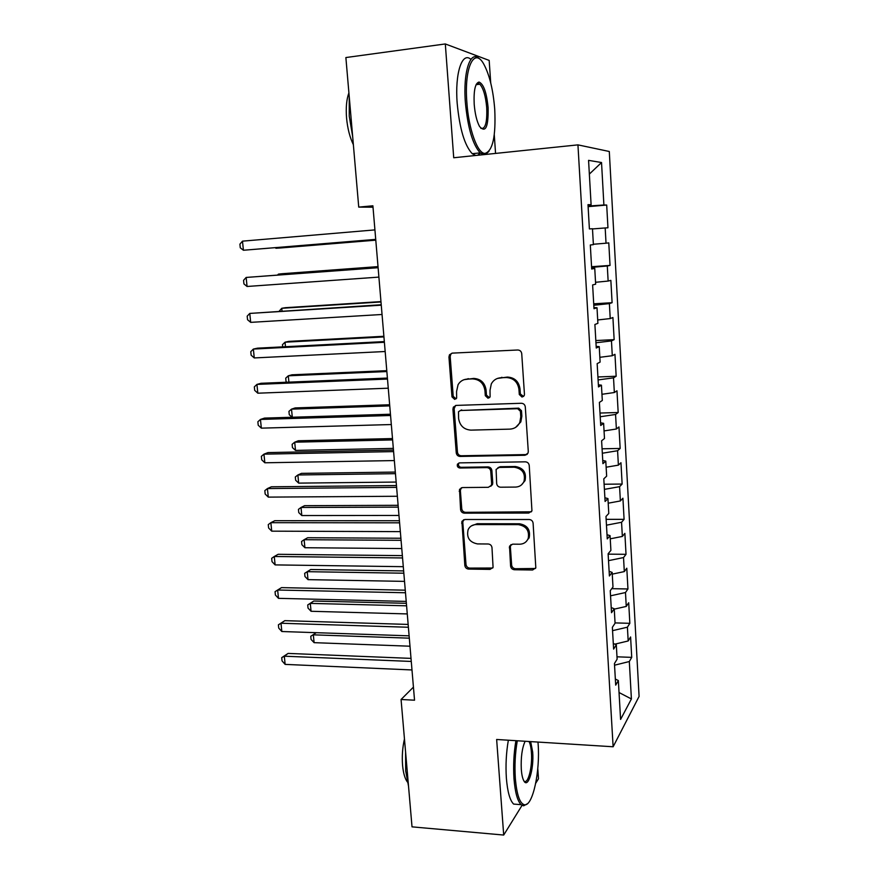<?xml version="1.0" encoding="UTF-8"?>
<svg xmlns="http://www.w3.org/2000/svg" width="879" height="879" viewBox="0 0 879 879"><rect width="100%" height="100%" fill="white"/><g stroke="black" fill="none" stroke-linecap="round" stroke-linejoin="round"><path stroke-width="1.32" d="M522.049 397.066L524.225 395.605L524.455 394.319L521.73 353.666C521.346 351.347 520.027 350.128 517.764 349.996L452.224 353.127L449.477 354.786L448.949 357.061L451.982 396.858L454.663 399.385L456.64 398.165L456.564 391.551L458.069 384.694C460.135 381.255 463.156 379.398 467.112 379.113L472.506 378.904C479.56 379.354 483.703 383.222 484.933 390.518L485.307 395.693L488.032 398.242L490.108 396.901L490.01 390.331L491.317 383.87C493.405 380.113 496.58 378.08 500.821 377.761L506.326 377.541C513.512 377.992 517.709 381.904 518.929 389.265L519.291 394.495L522.049 397.066M497.459 378.431L507.414 377.069C514.589 377.52 518.775 381.409 519.994 388.76L520.346 393.968L523.576 396.473M451.993 353.149L450.718 354.38L450.191 356.654L453.212 396.341L456.091 398.835M464.167 379.651L473.693 378.42C480.725 378.871 484.856 382.728 486.087 390.001L486.461 395.165L489.504 397.671M510.589 566.076C510.952 568.274 512.237 569.493 514.424 569.746L532.619 569.999L535.816 567.812L533.103 523.192C532.729 520.961 531.432 519.731 529.213 519.511L464.837 519.5L461.914 521.357L464.837 565.472C465.211 567.636 466.463 568.845 468.595 569.087L490.032 569.394L493.075 567.394L491.987 547.628C491.614 545.441 490.35 544.222 488.175 543.991L477.484 543.914C469.441 542.277 466.331 537.519 468.144 529.63C469.749 526.4 472.386 524.719 476.044 524.576L518.401 524.642C526.301 526.071 529.565 530.674 528.202 538.453C526.62 542.134 523.807 544.057 519.753 544.211L512.633 544.156L509.523 546.233L510.589 566.076L511.644 565.087C512.007 567.274 513.281 568.493 515.468 568.735L535.498 568.471M413.438 687.125L401.066 699.497L414.536 700.2L372.894 205.796L358.731 207.103L373.015 207.202M401.066 699.497L412.02 826.853L503.7 835.05L522.049 805.362M490.724 82.934L489.174 60.42L445.312 43.95L453.718 157.759L577.942 144.87L613.124 746.765L496.646 739.481L503.7 835.05M445.312 43.95L345.876 57.553L358.731 207.103M524.873 455.278L528.015 453.135L528.29 451.465L525.301 406.944C524.928 404.659 523.609 403.428 521.357 403.274L456.19 405.406L453.366 407.142L452.927 409.229L456.245 452.828C456.63 455.058 457.904 456.256 460.058 456.443L524.873 455.278L527.235 454.3M529.235 465.507L531.949 510.886L528.773 513.061L464.354 513.171C462.211 512.951 460.948 511.754 460.574 509.556L459.519 489.383L462.42 487.559L488.328 487.318L491.339 485.351L491.647 483.604L490.757 471.265C490.372 469.023 489.087 467.815 486.9 467.617L459.871 468.013C457.695 467.584 456.893 466.299 457.476 464.145L459.486 462.881L525.312 461.827C527.554 462.013 528.861 463.244 529.235 465.507M577.942 144.87L609.301 151.496L639.088 696.432L613.124 746.765M588.106 206.653L606.697 205.049L603.895 204.994L601.533 162.527L588.567 160.363L591.106 204.73L587.996 204.664L589.391 228.914L592.479 228.727L593.391 244.648L590.314 244.999L591.699 269.018L594.753 268.414L595.654 284.181L592.622 284.939L593.995 308.716L597.006 307.716L597.896 323.329L594.896 324.483L596.259 348.018L599.236 346.623L600.115 362.093L597.16 363.631L598.5 386.947L601.434 385.167L602.313 400.472L599.39 402.406L600.72 425.491L603.62 423.326L604.488 438.5L601.61 440.797L602.928 463.662L605.785 461.134L606.653 476.154L603.796 478.824L605.104 501.459L607.938 498.569L608.784 513.446L605.972 516.478L607.257 538.904L610.059 535.652L610.905 550.386L608.114 553.781L609.4 575.987L612.158 572.394L612.993 586.985L610.246 590.721L611.52 612.718L614.245 608.773L615.069 623.233L612.355 627.309L613.619 649.098L616.311 644.823L617.124 659.151L614.443 663.557L615.696 685.148L618.355 680.533L615.344 679.049M606.697 205.049L607.949 227.793L605.181 227.958L606.027 243.208L593.369 244.252M591.567 266.711L610.037 265.425L608.784 242.89L606.027 243.208M610.037 265.425L607.29 265.963L608.136 281.06L595.544 282.291M593.71 303.804L612.103 302.706L610.861 280.379L608.136 281.06M612.103 302.706L609.389 303.607L610.224 318.572L597.709 319.967M595.83 340.558L614.146 339.646L612.916 317.528L610.224 318.572M614.146 339.646L611.465 340.898L612.289 355.72L599.841 357.303M597.929 376.97L616.168 376.245L614.959 354.325L612.289 355.72M616.168 376.245L613.52 377.849L614.344 392.528L601.961 394.286M600.005 413.042L618.179 412.515L616.97 390.792L614.344 392.528M618.179 412.515L615.564 414.459L616.377 429.007L604.06 430.919M602.071 448.795L620.167 448.455L618.97 426.93L616.377 429.007M620.167 448.455L617.585 450.729L618.387 465.145L606.136 467.221M604.115 484.23L622.134 484.054L620.959 462.728L618.387 465.145M622.134 484.054L619.585 486.669L620.376 500.953L608.202 503.195M606.136 519.346L624.09 519.346L622.914 498.217L620.376 500.953M624.09 519.346L621.563 522.28L622.354 536.432L610.235 538.827M608.136 554.144L626.024 554.319L624.87 533.377L622.354 536.432M626.024 554.319L623.53 557.561L624.31 571.592L612.256 574.141M611.762 588.666L627.947 588.974L626.793 568.219L624.31 571.592M627.947 588.974L625.485 592.534L626.255 606.433L614.267 609.136M615.058 622.903L629.847 623.321L628.705 602.752L626.255 606.433M629.847 623.321L627.408 627.188L628.177 640.967L614.828 644.164M616.992 656.811L631.726 657.371L630.595 636.978L628.177 640.967M631.726 657.371L629.32 661.535L631.408 698.959L620.585 719.429L618.355 680.533M616.311 644.823L613.289 643.472M629.32 661.535L614.542 665.194M631.408 698.959L619.036 692.531M614.245 608.773L611.224 607.554M627.408 627.188L612.553 630.661M612.158 572.394L609.125 571.306M625.485 592.534L610.542 595.819M610.059 535.652L607.015 534.707M623.53 557.561L608.521 560.659M607.938 498.569L604.895 497.767M621.563 522.28L606.466 525.181M605.785 461.134L602.741 460.475M619.585 486.669L604.411 489.372M603.62 423.326L600.566 422.821M617.585 450.729L602.324 453.234M601.434 385.167L598.379 384.804M615.564 414.459L600.214 416.756M599.236 346.623L596.16 346.414M613.52 377.849L598.094 379.937M597.006 307.716L593.929 307.661M611.465 340.898L595.951 342.777M594.753 268.414L591.677 268.524M609.389 303.607L593.786 305.266M607.29 265.963L591.611 267.403M591.106 204.73L588.018 205.093M605.181 227.958L592.49 228.936M535.718 783.255L538.475 778.783L537.783 768.609M495.558 153.418L494.273 134.718M601.533 162.527L589.348 174.097M603.895 204.994L588.073 206.06M528.806 538.475L528.191 538.475M455.575 405.483L454.146 408.68L457.454 452.158C457.838 454.377 459.102 455.575 461.255 455.761L525.906 454.586M520.423 411.273L517.665 408.702L460.497 410.493L458.508 411.724L458.607 418.558C459.838 425.722 463.925 429.578 470.891 430.128L509.886 429.128C514.446 428.842 517.742 426.634 519.786 422.491L520.797 416.756L520.423 411.273L521.478 410.702L518.731 408.142L517.665 408.702M460.233 410.515L518.731 408.142M515.709 427.326L520.84 421.887L521.851 416.174L520.797 416.756M521.478 410.702L521.851 416.174M461.31 487.757L460.365 490.449L461.761 508.732C462.134 510.919 463.398 512.116 465.54 512.336L531.432 511.798M490.724 486.285L492.46 484.582L492.756 482.846L491.877 470.529C491.493 468.298 490.218 467.09 488.032 466.903L461.068 467.298L459.871 468.013M459.014 462.936L458.673 463.442C458.102 465.584 458.904 466.87 461.068 467.298M515.621 487.076C519.577 486.867 522.368 484.977 524.005 481.395C525.62 473.352 522.368 468.628 514.259 467.221L499.129 467.441L496.097 469.43L496.668 483.56C497.042 485.79 498.327 487.01 500.525 487.208L515.621 487.076M521.522 484.867L525.049 480.626C526.653 472.605 523.412 467.892 515.325 466.496L514.259 467.221M497.91 467.683L500.228 466.716L515.325 466.496M510.985 544.573L510.358 546.826L511.644 565.087M526.367 541.42L529.213 537.53C530.575 529.773 527.323 525.181 519.445 523.763L518.401 524.642M471.386 525.895L477.198 523.708L519.445 523.763M463.574 519.753L462.793 522.247L466.002 564.494C466.375 566.658 467.628 567.856 469.76 568.098L492.745 568.01M275.907 247.68L275.962 248.263L279.797 248.032L375.794 240.165M275.248 247.724L275.962 248.263L375.783 240.088M375.729 239.385L243.417 250.251L242.494 241.154L374.926 229.891M375.729 239.473L243.417 250.251L240.275 247.801L239.912 244.164L242.494 241.154M378.014 266.612L282.269 273.71L278.456 274.105L278.533 274.929M378.025 266.722L278.456 274.105L277.61 274.995M380.97 301.596L285.532 307.683L281.763 308.287L282.027 310.99M380.992 301.969L281.763 308.287L279.214 311.166M378.102 267.579L246.153 277.445L378.113 267.71M247.065 286.477L243.933 283.917L243.571 280.324L246.153 277.445L247.065 286.477L378.904 277.105M381.233 304.749L249.779 313.418L381.266 305.178M250.68 322.362L247.548 319.725L247.186 316.154L249.779 313.418L250.68 322.362L382.046 314.484M466.859 102.338C468.639 129.345 477.627 153.803 484.955 153.418C492.69 151.155 495.954 136.509 494.745 109.479C493.229 90.229 489.636 75.22 483.955 64.453C474.396 46.279 464.013 67.353 466.859 102.338M488.955 151.342L485.516 154.462M483.604 154.66L480.198 152.869C472.726 144.683 467.782 127.851 465.376 102.371C462.947 71.913 470.375 49.707 479.143 58.607M474.199 104.216C473.594 90.482 475.209 83.087 479.044 82.044C483.593 83.999 486.625 92.581 488.12 107.787C488.449 127.059 485.593 133.278 479.549 126.466C476.781 121.28 475.001 113.863 474.199 104.216M480.824 128.312C485.285 129.488 487.252 122.664 486.724 107.831C485.691 96.119 483.395 88.252 479.835 84.208L478.066 83.362L476.341 84.186M352.666 136.575L349.26 116.226L349.216 96.36M353.369 144.683C349.831 137.399 347.568 128.532 346.568 118.083C345.755 107.656 346.535 99.25 348.908 92.877M480.472 153.1L477.649 155.275M475.715 155.473L472.243 153.704C464.639 145.551 459.618 128.763 457.19 103.348C454.762 73.364 462.101 51.224 470.913 59.387M517.281 740.777C515.16 753.083 514.512 765.631 515.336 778.409C516.797 795.11 519.928 803.911 524.708 804.812C532.916 805.878 540.266 770.784 538.113 743.865L537.981 742.063M527.411 803.747L523.631 805.823L521.126 804.681C517.478 801.033 515.105 792.408 513.995 778.783C513.16 765.884 513.797 753.182 515.918 740.689M530.663 741.612L532.685 752.094C534.146 769.257 527.883 789.617 523.664 780.497C522.467 778.091 521.676 774.377 521.302 769.356C520.786 757.368 522.06 748.007 525.126 741.261M523.906 780.948C527.971 785.123 532.619 766.971 531.41 752.446C531.048 747.447 530.246 743.799 529.026 741.513M408.526 786.233L405.68 770.85L405.593 752.171M407.351 781.947C404.889 778.607 403.296 773.059 402.571 765.312C401.879 756.369 402.505 747.579 404.461 738.942M518.522 804.472L513.622 804.076C509.908 800.428 507.502 791.814 506.381 778.223C505.535 765.356 506.194 752.688 508.348 740.217M383.881 336.283L288.784 341.382L285.038 342.195L285.477 346.722M383.936 336.91L285.038 342.195L282.467 344.678L282.686 346.864M386.782 370.674L291.993 374.795L288.29 375.805L288.905 382.134M386.859 371.542L288.29 375.805L285.719 378.168L286.049 381.508L286.873 382.222M384.332 341.579L257.514 348.172L253.372 349.073L384.387 342.294M254.262 357.94L251.141 355.204L250.779 351.677L253.372 349.073L254.262 357.94L385.167 351.512M387.408 378.069L261.03 383.288L256.932 384.409L387.485 379.058M257.822 393.199L254.69 390.375L254.339 386.87L256.932 384.409L257.822 393.199L388.254 388.199M389.65 404.758L295.179 407.922L291.509 409.142L292.3 417.239M389.749 405.878L291.509 409.142L288.938 411.383L289.268 414.69L292.114 417.25M390.452 414.229L264.524 418.096L260.459 419.437L390.562 415.492M261.338 428.15L258.217 425.238L257.866 421.766L260.459 419.437L261.338 428.15L391.32 424.546M392.495 438.555L298.344 440.775L294.707 442.192L295.509 450.411L393.331 448.389M392.616 439.929L294.707 442.192L292.136 444.313L292.454 447.598L295.509 450.411M458.464 464.046L457.519 464.057M393.462 450.059L267.974 452.597L263.964 454.157L393.594 451.597M264.832 462.783L261.711 459.794L261.36 456.344L263.964 454.157L264.832 462.783L394.352 460.574M395.319 472.067L301.475 473.363L297.882 474.968L298.662 483.12L396.165 482.066M395.451 473.671L297.882 474.968L295.311 476.978L295.63 480.231L298.662 483.12M396.462 485.56L271.402 486.79L267.425 488.57L396.605 487.373M268.293 497.118L265.172 494.042L264.832 490.625L267.425 488.57L268.293 497.118L397.363 496.261M398.121 505.304L304.584 505.678L301.025 507.469L301.805 515.555L398.978 515.457M398.275 507.128L301.025 507.469L298.453 509.37L298.761 512.589L301.805 515.555M399.418 520.753L274.797 520.698L270.864 522.675L399.593 522.818M271.721 531.158L268.611 527.993L268.271 524.609L270.864 522.675L271.721 531.158L400.341 531.63M400.89 538.245L307.672 537.728L304.134 539.706L304.914 547.727L401.758 548.562M401.066 540.31L304.134 539.706L301.574 541.486L301.882 544.683L304.914 547.727M402.362 555.627L278.171 554.297L274.27 556.495L402.549 557.945M275.116 564.9L272.018 561.659L271.677 558.308L274.27 556.495L275.116 564.9L403.285 566.68M403.648 570.91L310.726 569.515L307.232 571.68L308.002 579.635L404.527 581.382M403.835 573.207L307.232 571.68L304.661 573.35L304.969 576.525L308.002 579.635M405.263 590.183L281.511 587.622L277.643 590.018L405.483 592.754M278.489 598.346L275.391 595.028L275.05 591.699L277.643 590.018L278.489 598.346L406.219 601.412M406.373 603.313L313.759 601.038L310.298 603.39L311.056 611.279L407.274 613.927M406.581 605.818L310.298 603.39L307.727 604.95L313.759 601.038M311.056 611.279L308.035 608.092L307.727 604.95M408.153 624.431L284.818 620.662L280.994 623.244L408.394 627.254M281.829 631.518L278.731 628.111L278.401 624.815L280.994 623.244L281.829 631.518L409.109 635.836M278.401 624.815L284.818 620.662M409.306 638.165L313.342 634.836L314.089 642.659L409.988 646.208M316.275 632.682L310.77 636.286L316.198 632.682M314.089 642.659L311.067 639.407L310.77 636.286M411.009 658.382L288.103 653.416L284.313 656.195L411.273 661.447M285.137 664.392L282.049 660.909L281.719 657.646L284.313 656.195L285.137 664.392L411.987 669.952M281.719 657.646L288.103 653.416M519.994 388.76L518.929 389.265M507.414 377.069L506.326 377.541M501.931 377.289L500.821 377.761M486.461 395.165L485.307 395.693M486.087 390.001L484.933 390.518M473.693 378.42L472.506 378.904M468.309 378.64L467.112 379.113M453.212 396.341L451.982 396.858M450.191 356.654L448.949 357.061M520.346 393.968L519.291 394.495M461.255 455.761L460.058 456.443M457.454 452.158L456.245 452.828M454.146 408.68L452.927 409.229M461.706 409.922L460.497 410.493M529.795 512.204L528.773 513.061M465.54 512.336L464.354 513.171M461.761 508.732L460.574 509.556M460.365 490.449L459.179 491.229M492.756 482.846L491.647 483.604M491.877 470.529L490.757 471.265M488.032 466.903L486.9 467.617M500.228 466.716L499.129 467.441M510.358 546.826L509.304 547.771M477.198 523.708L476.044 524.576M491.141 568.394L490.032 569.394M469.76 568.098L468.595 569.087M466.002 564.494L464.837 565.472M462.793 522.247L461.607 523.115M533.619 568.999L532.619 569.999M515.468 568.735L514.424 569.746M450.718 354.38L449.477 354.786M454.597 406.592L453.366 407.142M520.84 421.887L519.786 422.491M460.706 488.614L459.519 489.383M492.46 484.582L491.339 485.351M458.673 463.442L457.476 464.145M525.049 480.626L524.005 481.395M510.589 545.299L509.523 546.233M529.213 537.53L528.202 538.453M463.101 520.5L461.914 521.357M484.955 153.418L484.032 154.616M478.066 83.362L479.044 82.044M479.835 84.208L476.099 84.67M472.243 153.704L480.198 152.869M524.708 804.812L523.631 805.823M513.622 804.076L521.126 804.681"/></g></svg>
